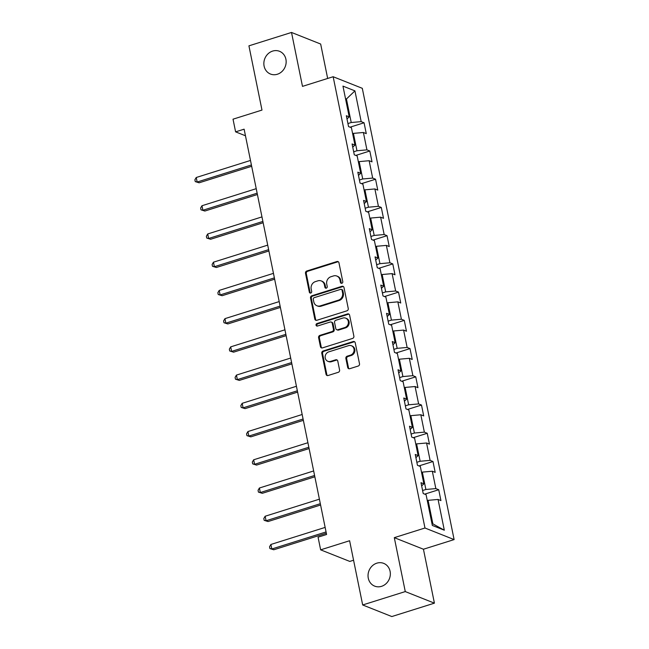 <?xml version="1.0" encoding="UTF-8"?>
<svg xmlns="http://www.w3.org/2000/svg" width="649" height="649" viewBox="0 0 649 649"><rect width="100%" height="100%" fill="white"/><g stroke="black" fill="none" stroke-linecap="round" stroke-linejoin="round"><path stroke-width="0.97" d="M341.869 283.264A1.314 1.176 -68.3 0 0 342.794 281.65L338.948 262.78A1.874 1.679 -68.3 0 0 336.92 261.531L306.815 270.99A1.874 1.679 -68.3 0 0 305.501 273.294L309.338 292.164A1.314 1.176 -68.3 0 0 310.766 293.04A1.314 1.176 -68.3 0 0 311.682 291.433L311.187 288.992A6.011 5.387 -68.3 0 1 315.382 281.625L317.888 280.83A6.011 5.387 -68.3 0 1 321.263 280.936A6.011 5.387 -68.3 0 1 324.395 284.838L324.898 287.28A1.314 1.176 -68.3 0 0 326.317 288.148A1.314 1.176 -68.3 0 0 327.234 286.542L326.739 284.1A6.011 5.387 -68.3 0 1 330.933 276.734L333.44 275.947A6.011 5.387 -68.3 0 1 336.815 276.044A6.011 5.387 -68.3 0 1 339.954 279.946L340.449 282.388A1.314 1.176 -68.3 0 0 341.869 283.264M376.834 563.17A12.242 10.976 -68.3 0 0 368.088 574.422A12.242 10.976 -68.3 0 0 374.668 586.128A12.242 10.976 -68.3 0 0 381.547 586.331A12.242 10.976 -68.3 0 0 390.284 575.079A12.242 10.976 -68.3 0 0 383.713 563.373A12.242 10.976 -68.3 0 0 376.834 563.17M272.645 51.084A12.242 10.976 -68.3 0 0 263.908 62.336A12.242 10.976 -68.3 0 0 270.487 74.043A12.242 10.976 -68.3 0 0 277.358 74.246A12.242 10.976 -68.3 0 0 286.104 62.994A12.242 10.976 -68.3 0 0 279.524 51.295A12.242 10.976 -68.3 0 0 272.645 51.084M347.702 367.456A1.874 1.679 -68.3 0 0 349.738 368.705L358.183 366.052A1.874 1.679 -68.3 0 0 359.497 363.748L355.23 342.794A1.874 1.679 -68.3 0 0 353.194 341.544L323.088 351.004A1.874 1.679 -68.3 0 0 321.782 353.307L326.041 374.27A1.874 1.679 -68.3 0 0 328.078 375.52L338.283 372.307A1.874 1.679 -68.3 0 0 339.589 370.011L337.764 361.039A1.874 1.679 -68.3 0 0 335.736 359.789L330.674 361.379A5.022 4.502 -68.3 0 1 327.85 361.298A5.022 4.502 -68.3 0 1 325.157 356.496A5.022 4.502 -68.3 0 1 328.743 351.88L348.562 345.649A5.022 4.502 -68.3 0 1 351.377 345.73A5.022 4.502 -68.3 0 1 354.078 350.533A5.022 4.502 -68.3 0 1 350.492 355.149L347.191 356.187A1.874 1.679 -68.3 0 0 345.876 358.491L347.702 367.456L348.489 367.772A1.874 1.679 -68.3 0 0 349.097 368.778M327.664 78.456L320.663 44.035L291.515 32.45L248.924 45.844L261.985 110.079L233.023 119.181L235.603 131.852L244.121 129.175L326.585 534.492L318.067 537.169L320.638 549.841L349.779 561.417L353.575 560.225M405.276 591.58L434.416 603.156L423.44 549.232L394.3 537.656L405.276 591.58L362.677 604.965L349.608 540.731L320.638 549.841M394.3 537.656L424.973 528.01L333.156 76.728L362.296 88.313L454.113 539.595L424.973 528.01M291.515 32.45L302.491 86.374L333.156 76.728M346.947 310.814A1.874 1.679 -68.3 0 0 348.253 308.518L343.994 287.556A1.874 1.679 -68.3 0 0 341.958 286.306L311.853 295.774A1.874 1.679 -68.3 0 0 310.538 298.069L314.806 319.032A1.874 1.679 -68.3 0 0 316.842 320.281L346.947 310.814M349.608 315.179L353.875 336.133A1.874 1.679 -68.3 0 1 352.561 338.437L322.456 347.896A1.874 1.679 -68.3 0 1 320.428 346.647L318.602 337.683A1.874 1.679 -68.3 0 1 319.908 335.379L332.118 331.542A1.874 1.679 -68.3 0 0 333.432 329.238L332.223 323.283A1.874 1.679 -68.3 0 0 330.187 322.034L317.475 326.033A1.314 1.176 -68.3 0 1 316.031 324.751A1.314 1.176 -68.3 0 1 316.972 323.543L347.58 313.921A1.874 1.679 -68.3 0 1 349.608 315.179M434.416 603.156L391.818 616.55L362.677 604.965M438.724 489.735L435.844 488.592L432.315 471.223L435.187 472.367L432.98 461.512L430.1 460.368L426.571 442.991L429.443 444.135L427.237 433.281L424.357 432.137L420.828 414.768L423.7 415.912L421.493 405.049L418.621 403.913L415.084 386.536L417.956 387.68L415.749 376.826L412.878 375.682L409.341 358.313L412.212 359.457L410.006 348.594L407.134 347.458L403.597 330.081L406.469 331.225L404.262 320.371L401.39 319.227L397.853 301.858L400.733 303.002L398.518 292.139L395.647 290.995L392.11 273.627L394.99 274.77L392.775 263.916L389.903 262.772L386.366 245.403L389.246 246.547L387.031 235.684L384.159 234.54L380.622 217.172L383.502 218.315L381.288 207.461L378.416 206.317L374.879 188.948L377.759 190.084L375.552 179.229L372.672 178.086L369.143 160.717L372.015 161.861L369.808 151.006L366.928 149.862L363.399 132.493L366.271 133.629L364.065 122.775L361.185 121.631L354.93 90.868L342.956 86.114L349.219 116.877L346.339 115.733L348.554 126.587L351.425 127.731L354.962 145.1L352.083 143.956L354.289 154.819L357.169 155.963L360.698 173.332L357.826 172.188L360.033 183.042L362.913 184.186L366.442 201.555L363.57 200.419L365.776 211.274L368.656 212.418L372.185 229.787L369.313 228.643L371.52 239.497L374.4 240.641L377.929 258.01L375.057 256.874L377.264 267.729L380.144 268.873L383.673 286.241L380.801 285.098L383.007 295.952L385.879 297.096L389.416 314.473L386.544 313.329L388.751 324.184L391.623 325.327L395.16 342.696L392.288 341.552L394.495 352.415L397.366 353.551L400.904 370.928L398.032 369.784L400.238 380.639L403.11 381.782L406.647 399.151L403.767 398.007L405.982 408.87L408.854 410.006L412.391 427.383L409.511 426.239L411.726 437.093L414.597 438.237L418.134 455.606L415.255 454.462L417.469 465.325L420.341 466.469L423.878 483.838L420.998 482.694L423.213 493.548L426.085 494.692L432.339 525.455L444.314 530.209L438.059 499.454L440.931 500.59L438.724 489.735L424.706 494.14M421.542 472.367L422.345 472.115L425.882 489.484L422.588 490.514M425.882 489.484L435.844 488.592M422.345 472.115L432.315 471.223M423.878 483.838L421.655 485.898M415.798 444.135L416.601 443.884L420.138 461.261L416.853 462.291M420.138 461.261L430.1 460.368M416.601 443.884L426.571 442.991M418.134 455.606L415.912 457.667M410.054 415.912L410.858 415.66L414.395 433.029L411.109 434.059M414.395 433.029L424.357 432.137M410.858 415.66L420.828 414.768M412.391 427.383L410.168 429.443M404.311 387.68L405.114 387.429L408.651 404.798L405.365 405.836M408.651 404.798L418.621 403.913M405.114 387.429L415.084 386.536M406.647 399.151L404.424 401.212M398.567 359.457L399.378 359.205L402.907 376.574L399.622 377.604M402.907 376.574L412.878 375.682M399.378 359.205L409.341 358.313M400.904 370.928L398.681 372.98M392.823 331.225L393.635 330.974L397.164 348.343L393.878 349.381M397.164 348.343L407.134 347.458M393.635 330.974L403.597 330.081M395.16 342.696L392.937 344.757M387.08 303.002L387.891 302.75L391.42 320.119L388.134 321.15M391.42 320.119L401.39 319.227M387.891 302.75L397.853 301.858M389.416 314.473L387.193 316.525M381.344 274.77L382.147 274.519L385.676 291.888L382.391 292.926M385.676 291.888L395.647 290.995M382.147 274.519L392.11 273.627M383.673 286.241L381.45 288.302M375.601 246.547L376.404 246.287L379.933 263.664L376.647 264.695M379.933 263.664L389.903 262.772M376.404 246.287L386.366 245.403M377.929 258.01L375.706 260.071M369.857 218.315L370.66 218.064L374.197 235.433L370.904 236.471M374.197 235.433L384.159 234.54M370.66 218.064L380.622 217.172M372.185 229.787L369.962 231.847M364.113 190.092L364.916 189.833L368.454 207.209L365.16 208.24M368.454 207.209L378.416 206.317M364.916 189.833L374.879 188.948M366.442 201.555L364.219 203.616M358.37 161.861L359.173 161.609L362.71 178.978L359.416 180.016M362.71 178.978L372.672 178.086M359.173 161.609L369.143 160.717M360.698 173.332L358.475 175.392M352.626 133.629L353.429 133.378L356.966 150.755L353.673 151.785M356.966 150.755L366.928 149.862M353.429 133.378L363.399 132.493M354.962 145.1L352.732 147.161M345.633 99.256L346.436 98.997L351.223 122.523L347.937 123.553M351.223 122.523L361.185 121.631M345.503 98.632L346.436 98.997L354.93 90.868M349.219 116.877L346.996 118.937M423.44 549.232L454.113 539.595M235.603 131.852L245.46 135.771M431.942 523.492L432.875 523.865L428.089 500.338L427.285 500.598M432.875 523.865L444.314 530.209M428.089 500.338L438.059 499.454M350.046 127.18L364.065 122.775M355.79 155.411L369.808 151.006M361.525 183.635L375.552 179.229M367.269 211.866L381.288 207.461M373.013 240.098L387.031 235.684M378.756 268.321L392.775 263.916M384.5 296.552L398.518 292.139M390.244 324.776L404.262 320.371M395.987 353.007L410.006 348.594M401.731 381.231L415.749 376.826M407.475 409.462L421.493 405.049M413.218 437.686L427.237 433.281M418.962 465.917L432.98 461.512M341.561 283.313A1.314 1.176 -68.3 0 1 341.236 282.696L340.741 280.254A6.011 5.387 -68.3 0 0 337.61 276.352L336.815 276.044M321.263 280.936L322.05 281.244A6.011 5.387 -68.3 0 1 325.181 285.146L325.684 287.588A1.314 1.176 -68.3 0 0 326.009 288.205M338.34 261.774A1.874 1.679 -68.3 0 0 337.707 261.839L307.602 271.306A1.874 1.679 -68.3 0 0 306.287 273.61L310.125 292.48A1.314 1.176 -68.3 0 0 310.449 293.097M343.386 286.55A1.874 1.679 -68.3 0 0 342.745 286.623L312.64 296.082A1.874 1.679 -68.3 0 0 311.325 298.386L315.592 319.34A1.874 1.679 -68.3 0 0 316.201 320.346M342.047 290.249A1.314 1.176 -68.3 0 0 340.62 289.373L314.197 297.68A1.314 1.176 -68.3 0 0 313.28 299.286L313.808 301.866A6.011 5.387 -68.3 0 0 316.939 305.768A6.011 5.387 -68.3 0 0 320.314 305.866L338.372 300.187A6.011 5.387 -68.3 0 0 342.575 292.821L342.047 290.249L342.834 290.557A1.314 1.176 -68.3 0 0 342.153 289.705L341.366 289.389M316.939 305.768L317.726 306.077A6.011 5.387 -68.3 0 0 321.101 306.182L320.314 305.866M342.834 290.557L343.362 293.137A6.011 5.387 -68.3 0 1 339.159 300.503L321.101 306.182M331.241 322.066L332.028 322.383A1.874 1.679 -68.3 0 1 333.01 323.6L334.219 329.554A1.874 1.679 -68.3 0 1 332.905 331.85L320.695 335.687A1.874 1.679 -68.3 0 0 319.389 337.991L321.214 346.964A1.874 1.679 -68.3 0 0 321.823 347.969M349 314.165A1.874 1.679 -68.3 0 0 348.367 314.238L317.759 323.859A1.314 1.176 -68.3 0 0 317.166 326.082M344.789 327.558A5.022 4.502 -68.3 0 0 348.375 322.942A5.022 4.502 -68.3 0 0 345.674 318.14A5.022 4.502 -68.3 0 0 342.859 318.051L335.874 320.249A1.874 1.679 -68.3 0 0 334.56 322.553L335.776 328.499A1.874 1.679 -68.3 0 0 337.805 329.749L344.789 327.558L345.576 327.867A5.022 4.502 -68.3 0 0 349.162 323.251A5.022 4.502 -68.3 0 0 346.469 318.448L345.674 318.14M336.75 329.716L337.537 330.033A1.874 1.679 -68.3 0 0 338.591 330.065L337.805 329.749M345.576 327.867L338.591 330.065M351.377 345.73L352.172 346.047A5.022 4.502 -68.3 0 1 354.865 350.849A5.022 4.502 -68.3 0 1 351.279 355.465L347.978 356.504A1.874 1.679 -68.3 0 0 346.663 358.8L348.489 367.772M327.85 361.298L328.637 361.607A5.022 4.502 -68.3 0 0 331.461 361.696L330.674 361.379M337.156 360.033A1.874 1.679 -68.3 0 0 336.523 360.098L331.461 361.696M354.622 341.788A1.874 1.679 -68.3 0 0 353.981 341.853L323.875 351.32A1.874 1.679 -68.3 0 0 322.569 353.624L326.828 374.578A1.874 1.679 -68.3 0 0 327.437 375.584M250.482 160.449L196.233 177.502L197.158 182.028L199.121 182.807L251.674 166.29M199.121 182.807L195.252 181.598L197.158 182.028L251.406 164.976M195.252 181.598L194.887 179.789L196.233 177.502M256.225 188.672L201.977 205.733L202.894 210.252L204.865 211.039L257.418 194.513M204.865 211.039L200.995 209.83L202.894 210.252L257.15 193.199M200.995 209.83L200.63 208.021L201.977 205.733M261.969 216.904L207.721 233.956L208.637 238.483L210.609 239.262L263.153 222.745M210.609 239.262L206.739 238.053L208.637 238.483L262.886 221.431M206.739 238.053L206.374 236.244L207.721 233.956M267.713 245.135L213.464 262.188L214.381 266.707L216.352 267.493L268.897 250.976M216.352 267.493L212.483 266.285L214.381 266.707L268.629 249.654M212.483 266.285L212.118 264.476L213.464 262.188M273.456 273.359L219.208 290.411L220.125 294.938L222.096 295.717L274.641 279.2M222.096 295.717L218.226 294.508L220.125 294.938L274.373 277.886M218.226 294.508L217.861 292.699L219.208 290.411M279.2 301.59L224.952 318.643L225.868 323.161L227.84 323.948L280.384 307.431M227.84 323.948L223.97 322.74L225.868 323.161L280.117 306.109M223.97 322.74L223.605 320.931L224.952 318.643M284.943 329.814L230.695 346.866L231.612 351.393L233.583 352.172L286.128 335.655M233.583 352.172L229.714 350.963L231.612 351.393L285.86 334.34M229.714 350.963L229.34 349.154L230.695 346.866M290.687 358.045L236.439 375.098L237.356 379.624L239.327 380.403L291.872 363.886M239.327 380.403L235.457 379.194L237.356 379.624L291.604 362.564M235.457 379.194L235.084 377.385L236.439 375.098M296.431 386.269L242.174 403.321L243.099 407.848L245.071 408.635L297.615 392.11M245.071 408.635L241.201 407.426L243.099 407.848L297.347 390.795M241.201 407.426L240.828 405.617L242.174 403.321M302.166 414.5L247.918 431.553L248.843 436.079L250.814 436.858L303.359 420.341M250.814 436.858L246.944 435.649L248.843 436.079L303.091 419.019M246.944 435.649L246.571 433.84L247.918 431.553M307.91 442.723L253.662 459.784L254.586 464.303L256.55 465.09L309.102 448.564M256.55 465.09L252.688 463.881L254.586 464.303L308.835 447.25M252.688 463.881L252.315 462.072L253.662 459.784M313.654 470.955L259.405 488.007L260.33 492.534L262.293 493.313L314.846 476.796M262.293 493.313L258.424 492.104L260.33 492.534L314.578 475.482M258.424 492.104L258.059 490.295L259.405 488.007M319.397 499.178L265.149 516.239L266.074 520.758L268.037 521.545L320.59 505.019M268.037 521.545L264.167 520.336L266.074 520.758L320.322 503.705M264.167 520.336L263.802 518.527L265.149 516.239M325.141 527.41L270.893 544.462L271.817 548.989L273.781 549.768L326.333 533.251M273.781 549.768L269.911 548.559L271.817 548.989L326.066 531.937M269.911 548.559L269.546 546.75L270.893 544.462M340.741 280.254L339.954 279.946M325.684 287.588L324.898 287.28M325.181 285.146L324.395 284.838M310.125 292.48L309.338 292.164M306.287 273.61L305.501 273.294M307.602 271.306L306.815 270.99M337.707 261.839L336.92 261.531M341.236 282.696L340.449 282.388M315.592 319.34L314.806 319.032M311.325 298.386L310.538 298.069M312.64 296.082L311.853 295.774M342.745 286.623L341.958 286.306M339.159 300.503L338.372 300.187M343.362 293.137L342.575 292.821M321.214 346.964L320.428 346.647M319.389 337.991L318.602 337.683M320.695 335.687L319.908 335.379M332.905 331.85L332.118 331.542M334.219 329.554L333.432 329.238M333.01 323.6L332.223 323.283M317.759 323.859L316.972 323.543M348.367 314.238L347.58 313.921M346.663 358.8L345.876 358.491M347.978 356.504L347.191 356.187M351.279 355.465L350.492 355.149M336.523 360.098L335.736 359.789M326.828 374.578L326.041 374.27M322.569 353.624L321.782 353.307M323.875 351.32L323.088 351.004M353.981 341.853L353.194 341.544"/></g></svg>
